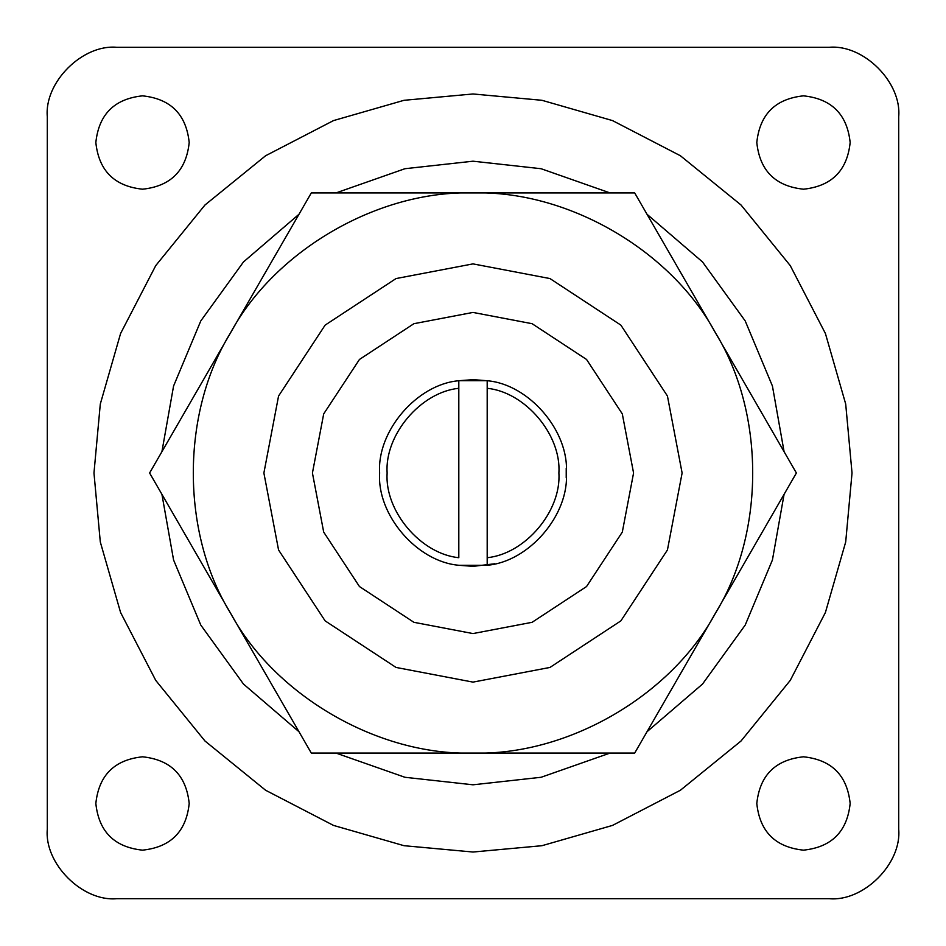 <?xml version="1.0" encoding="UTF-8"?>
<svg xmlns="http://www.w3.org/2000/svg" width="946" height="946" viewBox="0 0 946 946"><rect width="100%" height="100%" fill="white"/><g stroke="black" fill="none" stroke-linecap="round" stroke-linejoin="round"><path stroke-width="1.42" d="M566.228 477.86L566.228 468.14M487.19 380.73L473 379.642L458.81 380.73L458.81 388.298L458.81 380.73L487.19 380.73L487.19 388.298L487.19 380.73C529.003 384.242 569.232 431.14 566.358 473C569.232 514.861 529.003 561.758 487.19 565.27L458.81 565.27L473 566.358L494.935 563.745M458.81 557.702L458.81 388.298C420.745 392.082 384.561 434.829 387.115 473C384.561 511.171 420.745 553.918 458.81 557.702M487.19 565.27L487.19 557.702L487.19 565.27M487.19 388.298L487.19 557.702C525.255 553.918 561.439 511.171 558.885 473C561.439 434.829 525.255 392.082 487.19 388.298M458.81 380.73C416.997 384.242 376.768 431.14 379.642 473C376.768 514.861 416.997 561.758 458.81 565.27M796.39 473L634.695 753.063L311.305 753.063L149.61 473L230.457 332.968C180.923 413.225 180.923 532.775 230.457 613.032C275.203 696.055 378.731 755.83 473 753.063C567.269 755.83 670.797 696.055 715.543 613.032C765.078 532.775 765.078 413.225 715.543 332.968L796.39 473M634.695 192.937L715.543 332.968C670.797 249.945 567.269 190.17 473 192.937L634.695 192.937M311.305 192.937L473 192.937C378.731 190.17 275.203 249.945 230.457 332.968L311.305 192.937M633.572 473L622.302 532.101L586.544 586.544L532.101 622.302L473 633.572L413.899 622.302L359.456 586.544L323.698 532.101L312.428 473L323.698 413.899L359.456 359.456L413.899 323.698L473 312.428L532.101 323.698L586.544 359.456L622.302 413.899L633.572 473M682.113 473L667.438 396.031L620.872 325.128L549.969 278.562L473 263.887L396.031 278.562L325.128 325.128L278.562 396.031L263.887 473L278.562 549.969L325.128 620.872L396.031 667.438L473 682.113L549.969 667.438L620.872 620.872L667.438 549.969L682.113 473M784.08 451.668L772.421 386.003L745.212 320.93L702.511 261.936L647.017 214.269M610.064 192.937L541.077 168.719L473 161.198L404.923 168.719L335.936 192.937M298.983 214.269L243.489 261.936L200.789 320.93L173.579 386.003L161.92 451.668M161.92 494.332L173.579 559.997L200.789 625.07L243.489 684.064L298.983 731.731M335.936 753.063L404.923 777.281L473 784.802L541.077 777.281L610.064 753.063M647.017 731.731L702.511 684.064L745.212 625.07L772.421 559.997L784.08 494.332M116.76 898.7L829.24 898.7C863.603 901.81 901.81 863.603 898.7 829.24L898.7 116.76C901.81 82.397 863.603 44.19 829.24 47.3L116.76 47.3C82.397 44.19 44.19 82.397 47.3 116.76L47.3 829.24C44.19 863.603 82.397 901.81 116.76 898.7C82.397 901.81 44.19 863.603 47.3 829.24M850.158 142.527C847.19 170.67 831.629 186.232 803.473 189.2C775.33 186.232 759.768 170.67 756.8 142.527C759.768 114.371 775.33 98.81 803.473 95.842C831.629 98.81 847.19 114.371 850.158 142.527M189.2 142.527C186.232 170.67 170.67 186.232 142.527 189.2C114.371 186.232 98.81 170.67 95.842 142.527C98.81 114.371 114.371 98.81 142.527 95.842C170.67 98.81 186.232 114.371 189.2 142.527M189.2 803.473C186.232 831.629 170.67 847.19 142.527 850.158C114.371 847.19 98.81 831.629 95.842 803.473C98.81 775.33 114.371 759.768 142.527 756.8C170.67 759.768 186.232 775.33 189.2 803.473M850.158 803.473C847.19 831.629 831.629 847.19 803.473 850.158C775.33 847.19 759.768 831.629 756.8 803.473C759.768 775.33 775.33 759.768 803.473 756.8C831.629 759.768 847.19 775.33 850.158 803.473M898.7 829.24C901.81 863.603 863.603 901.81 829.24 898.7M829.24 47.3C863.603 44.19 901.81 82.397 898.7 116.76M47.3 116.76C44.19 82.397 82.397 44.19 116.76 47.3M852.027 473L845.7 404.037L825.409 333.489L790.241 265.59L741.014 204.986L680.411 155.759L612.511 120.591L541.963 100.3L473 93.973L404.037 100.3L333.489 120.591L265.59 155.759L204.986 204.986L155.759 265.59L120.591 333.489L100.3 404.037L93.973 473L100.3 541.963L120.591 612.511L155.759 680.411L204.986 741.014L265.59 790.241L333.489 825.409L404.037 845.7L473 852.027L541.963 845.7L612.511 825.409L680.411 790.241L741.014 741.014L790.241 680.411L825.409 612.511L845.7 541.963L852.027 473"/></g></svg>
